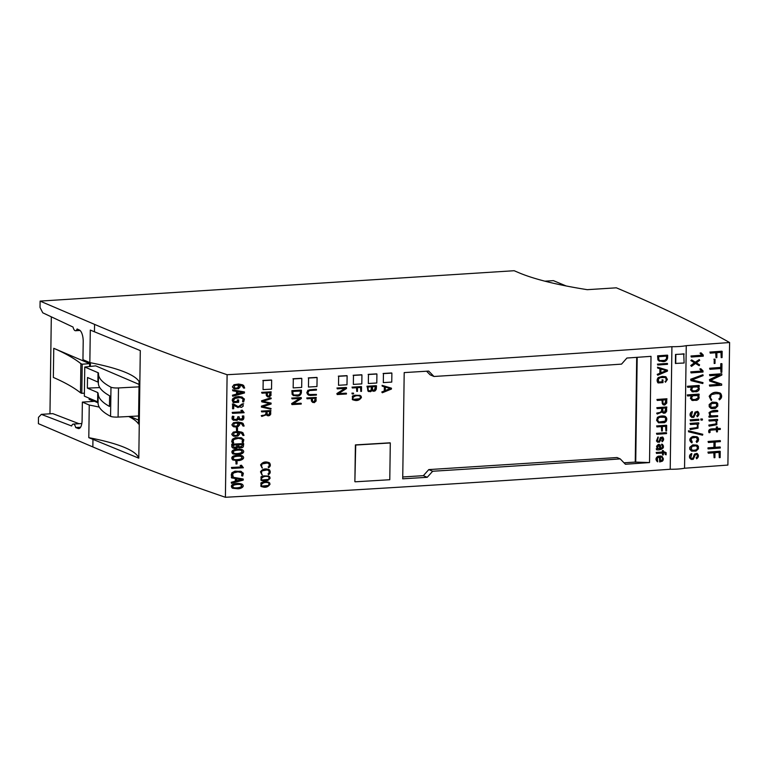 <?xml version="1.0" encoding="UTF-8"?>
<svg xmlns="http://www.w3.org/2000/svg" width="768" height="768" viewBox="0 0 768 768"><rect width="100%" height="100%" fill="white"/><g stroke="black" fill="none" stroke-linecap="round" stroke-linejoin="round"><path stroke-width="1.15" d="M223.21 373.382C176.371 357.341 133.498 341.002 94.56 324.374L40.109 301.104L514.157 270.72L518.611 272.621A235.056 42.115 0.8 0 0 587.29 289.68L616.349 287.818C657.821 305.328 694.723 323.088 727.066 341.098L729.6 342.518A6229.469 1116.211 -179.2 0 1 686.256 345.667A19.104 3.427 -179.2 0 1 671.923 346.694A6229.469 1116.211 -179.2 0 1 227.107 374.717L223.21 373.382M138.797 458.179L88.8 437.664A170.275 30.509 -179.2 0 1 138.797 458.179L140.294 350.592L90.298 330.077L89.846 362.621L82.954 359.674L83.203 341.539A9.965 3.917 -93.7 0 0 79.45 330.077L77.098 328.963A6.23 2.448 86.3 0 1 75.542 330.73A6.23 2.448 86.3 0 1 73.037 327.053L42.768 312.806L40.022 307.43L40.109 301.104M729.6 342.518L727.891 465.072A6229.469 1116.211 -179.2 0 1 684.547 468.23A19.104 3.427 -179.2 0 1 670.205 469.258A6229.469 1116.211 -179.2 0 1 225.398 497.28L221.501 495.946C174.662 479.904 131.779 463.565 92.851 446.938L38.4 423.667L38.486 417.331L41.347 414.355L71.654 426A6.23 2.448 86.3 0 1 73.267 424.08A6.23 2.448 86.3 0 1 75.715 427.555L78.077 428.458A9.965 3.917 -93.7 0 0 78.778 428.573A9.965 3.917 -93.7 0 0 82.099 420.317L82.358 402.096L89.251 405.043L88.8 437.664M383.443 373.613L383.309 382.608L383.443 373.613A6230.304 1116.365 -179.2 0 0 391.882 373.104L391.555 372.96A6229.469 1116.211 -179.2 0 1 383.107 373.478M383.309 382.608A6230.304 1116.365 0.8 0 0 391.757 382.09L391.882 373.104M368.458 374.515L368.333 383.51L368.458 374.515A6230.304 1116.365 -179.2 0 0 376.915 374.006L376.579 373.872A6229.469 1116.211 -179.2 0 1 368.131 374.381M368.333 383.51A6230.304 1116.365 0.8 0 0 376.79 383.002L376.915 374.006M353.472 375.408L353.347 384.403L353.472 375.408A6230.304 1116.365 -179.2 0 0 361.939 374.909L361.613 374.765A6229.469 1116.211 -179.2 0 1 353.146 375.274M353.347 384.403A6230.304 1116.365 0.8 0 0 361.814 383.894L361.939 374.909M338.65 376.291L338.525 385.277L338.65 376.291A6230.304 1116.365 -179.2 0 0 347.117 375.792L346.79 375.648A6229.469 1116.211 -179.2 0 1 338.323 376.147M338.525 385.277A6230.304 1116.365 0.8 0 0 346.992 384.778L347.117 375.792M308.592 378.038L308.467 387.034L308.592 378.038A6230.304 1116.365 -179.2 0 0 317.088 377.549L316.752 377.405A6229.469 1116.211 -179.2 0 1 308.266 377.904M308.467 387.034A6230.304 1116.365 0.8 0 0 316.963 386.534L317.088 377.549M293.299 378.922L293.174 387.907L293.299 378.922A6230.304 1116.365 -179.2 0 0 301.805 378.432L301.478 378.288A6229.469 1116.211 -179.2 0 1 292.973 378.778M293.174 387.907A6230.304 1116.365 0.8 0 0 301.68 387.418L301.805 378.432M263.174 380.63L263.05 389.616L263.174 380.63A6230.304 1116.365 -179.2 0 0 271.661 380.15L271.334 380.006A6229.469 1116.211 -179.2 0 1 262.838 380.486M263.05 389.616A6230.304 1116.365 0.8 0 0 271.536 389.136L271.661 380.15M636.701 357.35L635.242 462.077L649.526 462.566L651.014 356.342L639.715 357.139A6229.469 1116.211 0.8 0 1 626.909 358.032L621.552 364.118A6229.469 1116.211 0.8 0 1 433.978 376.474L430.099 374.813L426.586 371.222M649.526 462.566L638.227 463.354A6229.469 1116.211 -179.2 0 1 625.421 464.256L620.227 458.899A6229.469 1116.211 -179.2 0 1 432.662 471.254L427.219 477.302A6229.469 1116.211 -179.2 0 1 402.72 478.819L404.198 372.595A6229.469 1116.211 0.8 0 0 428.707 371.088L433.978 376.474M225.398 497.28L227.107 374.717M670.205 469.258L671.923 346.694M684.547 468.23L686.256 345.667M683.76 353.827A19.104 3.427 -179.2 0 1 675.533 354.432L675.408 363.418L684.106 363.014L683.76 353.827M49.958 413.808L51.312 316.829M544.877 281.184L553.402 280.637L566.17 285.965M98.074 402.144A5.818 1.046 -179.2 0 0 97.622 401.818L84.346 396.144L84.758 367.018L98.026 372.682A5.818 1.046 -179.2 0 1 98.506 373.114A224.266 40.186 0.8 0 0 98.477 373.709L98.342 382.963C98.323 387.293 102.086 391.565 109.622 395.779L109.469 406.445C101.933 402.211 98.179 397.93 98.198 393.59L97.747 392.563L87.37 388.118L87.514 377.51L98.352 382.262M89.933 398.525L89.914 399.331L98.064 402.816A224.266 40.186 0.8 0 0 110.573 416.342A5.818 1.046 0.8 0 0 118.09 417.072L138.605 415.987M98.477 373.709A224.266 40.186 0.8 0 0 110.976 387.216A5.818 1.046 0.8 0 0 118.493 387.946L139.008 386.851M138.547 420.115L129.955 416.448M90.432 362.726L90.374 366.422M139.046 384.384L95.712 365.866L84.758 367.018M89.645 362.534L89.587 366.509L89.597 363.629L82.214 364.214L80.89 363.658A498.355 89.299 0.8 0 0 53.76 348.307L89.597 363.629M89.146 398.189L89.126 399.37L93.792 401.357L82.358 402.096M41.347 414.355L52.781 413.626L79.046 423.715M635.722 462.288L637.19 357.312M635.242 462.077L624.01 462.797M620.227 458.899L617.03 457.536L428.784 469.594L423.36 475.661L402.739 476.976M432.662 471.254L428.784 469.594M427.219 477.302L423.36 475.661M89.846 362.621A170.275 30.509 0.8 0 1 139.085 381.533L138.49 423.965A170.275 30.509 0.8 0 0 128.707 416.515M99.274 407.117A170.275 30.509 0.8 0 0 89.251 405.043M80.573 427.248L75.715 427.555M89.914 399.331L89.126 399.37M84.394 393.139L81.802 393.35L82.214 364.214M81.802 393.35L80.486 392.784A498.355 89.299 0.8 0 0 53.347 377.434L53.76 348.307M80.486 392.784L80.89 363.658M87.37 388.118L99.763 387.59M99.235 386.65L99.226 387.36M684.23 354.029L675.533 354.432M675.85 354.566L675.725 363.552M691.094 371.99A6230.304 1116.365 0.8 0 0 702 371.203L700.138 369.158L700.666 368.707L699.811 369.014L701.674 371.069A6229.469 1116.211 -179.2 0 1 690.758 371.856L691.075 372.902L690.758 371.856M700.992 368.851L703.037 370.896L703.018 372.038A6230.304 1116.365 -179.2 0 1 691.075 372.902M714.086 457.718A6230.304 1116.365 0.8 0 0 714.912 457.661L714.979 452.698A6230.304 1116.365 0.8 0 0 719.366 452.371L719.29 457.67A6230.304 1116.365 0.8 0 0 720.144 457.603L720.23 451.382A6230.304 1116.365 -179.2 0 1 708.288 452.256L708.269 453.187A6230.304 1116.365 0.8 0 0 714.154 452.755L714.086 457.718L713.818 452.774M719.29 457.67L719.04 452.4M708.269 453.187L707.952 452.112A6229.469 1116.211 0.8 0 0 719.894 451.238L720.23 451.382M709.142 426.134L716.842 424.704L716.803 420.49A6230.304 1116.365 0.8 0 0 717.6 420.432L717.61 419.501A6230.304 1116.365 -179.2 0 1 709.219 420.115L709.21 421.046L714.826 420.634L716.678 421.93L716.285 424.07L709.152 425.213L709.142 426.134L708.826 425.069L715.958 423.936L716.342 421.786L715.459 420.72M709.21 421.046L708.893 419.981A6229.469 1116.211 0.8 0 0 717.283 419.366L717.61 419.501M232.589 443.117L233.674 442.848L233.078 441.053L234.077 439.411L238.397 438.336L242.083 439.152L242.832 440.63L242.122 442.272L243.197 442.483L243.83 439.69L240.97 437.664L234.662 438.115L232.147 440.237L232.589 443.117L231.686 441.6L232.368 439.238L235.45 437.616L241.872 437.942M242.122 442.272L242.4 439.805L241.373 438.787M708.317 448.906A6230.304 1116.365 0.8 0 0 720.259 448.032L720.269 447.11A6230.304 1116.365 -179.2 0 1 715.085 447.485L715.162 442.013A6230.304 1116.365 0.8 0 0 720.346 441.629L720.355 440.726A6230.304 1116.365 -179.2 0 1 708.413 441.6L708.403 442.502A6230.304 1116.365 0.8 0 0 714.317 442.07L714.24 447.552A6230.304 1116.365 -179.2 0 1 708.326 447.984L707.981 448.771L708 447.84A6229.469 1116.211 0.8 0 0 713.914 447.408L713.981 442.099M715.094 447.322A6229.469 1116.211 0.8 0 0 719.942 446.966L720.269 447.11M708.403 442.502L708.086 441.456A6229.469 1116.211 0.8 0 0 720.029 440.582L720.355 440.726M269.414 396.278L270.595 392.707A6230.304 1116.365 -179.2 0 1 267.178 392.899L267.552 395.894L269.414 396.278L267.946 396.25M270.259 392.563L269.088 396.144M261.629 392.352L261.955 393.187L261.629 392.352A6229.469 1116.211 -179.2 0 0 270.931 391.834L270.998 395.443L269.126 397.094L267.043 396.374L266.515 392.938A6230.304 1116.365 -179.2 0 1 261.955 393.187M266.179 392.957L266.294 395.405L267.658 396.902M261.965 392.496A6230.304 1116.365 0.8 0 0 271.258 391.968M664.992 412.262L666.221 407.99A6230.304 1116.365 -179.2 0 1 662.64 408.25L663.13 411.984L664.992 412.262L662.803 411.84M665.885 407.856L664.656 412.128M656.822 407.674L657.139 408.634L656.822 407.674A6229.469 1116.211 -179.2 0 0 666.595 406.973L666.643 411.254L665.424 412.906L663.83 413.27L662.237 411.936L657.235 414.038L656.678 413.155L658.272 412.733C660.931 412.666 662.045 411.139 661.622 408.154M662.102 412.166L663.206 413.05M657.149 407.808A6230.304 1116.365 0.8 0 0 666.922 407.117M657.235 414.038L656.678 413.155M657.005 413.29L658.147 412.723M658.598 412.877C661.248 412.819 662.362 411.293 661.949 408.298A6230.304 1116.365 -179.2 0 1 657.139 408.634M235.853 406.493L233.741 405.216M242.179 403.92L243.667 403.786L242.179 403.92L238.32 406.714M232.32 404.045A6229.469 1116.211 0.8 0 0 233.491 403.978L233.827 404.122A6230.304 1116.365 -179.2 0 1 232.646 404.179L232.579 408.797A6230.304 1116.365 0.8 0 0 233.693 408.739L233.741 405.139L238.013 407.587L243.667 403.786M232.646 404.179L232.579 408.797M242.506 404.064L243.331 405.974L241.546 407.376L238.522 406.81L233.827 404.122M702.797 434.285L702.557 435.187L688.56 431.798L688.474 430.762L702.797 434.285L688.474 430.762M688.56 431.798L688.8 430.896M658.618 377.683L658.282 377.539C656.89 379.219 656.765 380.976 657.907 382.81L658.243 382.944C657.091 381.139 657.216 379.382 658.618 377.683L662.189 376.55L665.914 376.781L667.392 379.478L665.472 382.243L664.982 381.389L666.336 380.899L664.982 381.389M665.75 376.714L662.285 376.378L658.282 377.539M665.472 382.243L665.318 381.533M666.336 380.899L666.269 380.198L666 380.765M666.595 380.342L666.557 378.374L665.731 377.491L660.221 377.606L658.368 379.123L658.646 382.186A6230.304 1116.365 0.8 0 0 662.304 381.926L661.978 381.782A6229.469 1116.211 -179.2 0 1 658.57 382.022M665.558 377.424L666.269 380.198M662.304 381.926L662.333 380.054L661.978 381.782M662.333 380.054A6230.304 1116.365 0.8 0 0 663.005 380.006L662.678 379.862A6229.469 1116.211 -179.2 0 1 661.997 379.91M663.005 380.006L662.976 382.618A6230.304 1116.365 -179.2 0 1 658.243 382.944M269.165 415.008L270.326 411.437A6230.304 1116.365 -179.2 0 1 266.928 411.629L267.398 414.768L269.165 415.008L267.062 414.624M270 411.293L268.829 414.864M261.37 411.082L261.696 411.917L261.37 411.082A6229.469 1116.211 -179.2 0 0 270.662 410.563L270.739 414.173L269.654 415.498L268.109 415.853L266.544 414.71L261.792 416.448L261.245 415.68L262.752 415.344C265.2 415.402 266.256 414.134 265.939 411.523M266.419 414.912L267.389 415.622M261.706 411.226A6230.304 1116.365 0.8 0 0 270.998 410.698M261.792 416.448L261.245 415.68M261.571 415.824L262.637 415.334M263.088 415.478C265.526 415.546 266.592 414.269 266.266 411.658A6230.304 1116.365 -179.2 0 1 261.696 411.917M661.152 460.973C662.861 460.051 663.158 458.774 662.026 457.152L660.451 456.941L660.394 461.088L661.152 460.973L660.576 460.877M662.026 457.152L661.392 456.97M661.699 457.008C662.832 458.63 662.534 459.907 660.816 460.829M661.93 456.23L658.08 456.23C655.574 457.853 655.344 459.658 657.37 461.674L657.696 461.818C655.67 459.811 655.91 457.997 658.406 456.374L658.08 456.23M659.424 457.027L659.683 461.971L659.75 456.989L657.341 457.968L657.696 461.818M658.406 456.374L659.002 456.067M659.338 456.211L660.586 455.962M659.683 461.971L662.419 461.146L663.11 460.195L663.389 458.794L662.035 456.269M721.114 363.83L721.056 367.574A6230.304 1116.365 -179.2 0 1 709.949 368.381L709.93 369.312L709.613 368.237A6229.469 1116.211 0.8 0 0 720.73 367.43L720.778 363.696A6229.469 1116.211 0.8 0 0 721.632 363.629L721.958 363.773A6230.304 1116.365 -179.2 0 1 721.114 363.83L720.778 363.696M709.93 369.312A6230.304 1116.365 0.8 0 0 721.046 368.496L720.989 372.374L720.71 368.525M720.989 372.374A6230.304 1116.365 0.8 0 0 721.834 372.317L721.958 363.773M666.576 370.704L660.96 369.043L660.902 373.094L666.576 370.704M666.25 370.56L660.566 372.95M659.933 368.736L659.875 373.248L657.216 374.381L657.754 375.226L657.216 374.381M657.869 367.334L667.45 370.166L657.533 367.19L657.638 368.054L657.533 367.19M667.45 370.166L667.44 371.117L657.754 375.226M657.552 374.525L659.875 373.248M660.202 373.392L660.269 368.842L657.638 368.054M690.432 419.962L690.422 420.893L690.432 419.962A6230.304 1116.365 0.8 0 0 698.842 419.357L698.506 419.213A6229.469 1116.211 -179.2 0 1 690.106 419.827M698.842 419.357L698.822 420.278A6230.304 1116.365 -179.2 0 1 690.422 420.893M233.51 435.158C236.726 435.974 238.042 435.158 237.456 432.71L237.427 432.701M242.909 435.437L244.003 435.418L242.918 432.701L238.55 431.558L233.04 432.566L232.195 433.555L232.368 435.283L233.904 436.272L237.888 436.061L239.578 434.16L238.253 432.422L242.323 433.478L242.909 435.437L241.306 432.893M233.309 436.042L231.734 434.237L233.299 432.096L237.898 431.405L241.901 432.163M237.456 432.71L237.782 432.854C238.368 435.302 237.062 436.118 233.837 435.293C233.28 432.835 234.595 432.019 237.782 432.854L237.6 432.768M260.813 471.974C262.954 469.008 265.824 468.288 269.434 469.834C270.749 471.802 270.432 473.414 268.493 474.672L269.453 471.178L267.37 469.91L261.888 470.899L261.456 473.069L262.282 475.008L260.477 471.83L261.955 474.874M268.704 469.421L269.434 469.834M269.107 469.699C265.488 468.144 262.608 468.854 260.477 471.83M268.493 474.672L268.349 474.019M269.232 473.386L268.013 473.875M268.426 470.054L269.126 471.043L268.906 473.242M374.698 390.384L375.84 386.563A6230.304 1116.365 -179.2 0 1 372.47 386.765L372.566 389.885L374.698 390.384L373.027 390.413M375.514 386.429L374.362 390.24M371.501 386.669L371.021 390.461L368.842 390.902M376.502 385.834L376.272 389.29L375.187 390.854L373.699 391.306L372.144 390.509L370.474 391.747L367.91 391.027L367.296 386.381A6230.304 1116.365 0.8 0 0 376.502 385.834L376.176 385.69A6229.469 1116.211 -179.2 0 1 366.97 386.246L368.64 391.603M372.067 390.662L372.72 391.046M371.827 386.803A6230.304 1116.365 -179.2 0 1 367.93 387.043L368.333 390.442L370.368 391.075L371.357 390.605L371.827 386.803M711.168 407.453L716.112 406.771L716.755 404.65L715.805 403.2M710.803 408.307L709.219 406.781L709.162 404.554L712.186 402.115L716.371 402.384M713.558 407.693L710.611 407.002L711.245 403.632L715.978 403.267L717.072 404.688L716.861 406.31L715.987 407.232L713.232 407.549M710.611 407.002L711.725 407.539M712.522 402.259L709.498 404.688L709.469 406.694L711.936 408.614L715.382 408.365L717.773 406.09L717.763 403.718L716.966 402.672L712.186 402.115M711.082 408.432L711.936 408.614M237.264 399.936A6229.469 1116.211 0.8 0 0 238.378 399.869L238.704 400.013A6230.304 1116.365 -179.2 0 1 237.6 400.07L237.245 401.366A6229.469 1116.211 0.8 0 1 233.914 401.549M237.6 400.07L237.581 401.51A6230.304 1116.365 -179.2 0 1 234 401.712L233.664 400.186L235.018 398.429L240.298 397.603L243.187 398.947L242.582 401.779L242.976 399.062L241.901 397.978M242.582 401.779L243.658 401.971L244.416 399.062L241.728 396.941L238.57 396.653L233.933 398.006L232.675 399.59L233.174 402.595L232.205 400.214L232.762 398.659L235.306 397.018L238.608 396.499L242.333 397.142M233.174 402.595A6230.304 1116.365 0.8 0 0 238.675 402.298L238.704 400.013M716.64 427.094L716.621 428.794C714.058 429.312 707.741 427.901 709.277 432.758L708.95 432.614C707.405 427.766 713.722 429.158 716.294 428.659L716.314 426.95A6229.469 1116.211 0.8 0 0 717.158 426.893L717.494 427.027A6230.304 1116.365 -179.2 0 1 716.64 427.094L716.314 426.95M709.277 432.758L710.083 432.384L709.958 430.608L710.592 430.166L716.611 429.706L716.573 431.894L716.275 429.725M717.475 428.573A6229.469 1116.211 0.8 0 0 719.981 428.381L720.307 428.525A6230.304 1116.365 -179.2 0 1 717.466 428.736L717.494 427.027M716.573 431.894A6230.304 1116.365 0.8 0 0 717.427 431.837L717.456 429.638A6230.304 1116.365 0.8 0 0 720.298 429.437L720.307 428.525M235.709 461.414A6229.469 1116.211 0.8 0 0 236.736 461.357L237.062 461.491A6230.304 1116.365 -179.2 0 1 236.035 461.549L235.997 463.987A6230.304 1116.365 0.8 0 0 237.024 463.93L237.062 461.491M236.035 461.549L235.997 463.987M709.766 381.082L719.856 384.451A6230.304 1116.365 -179.2 0 1 709.709 385.19L709.699 386.122A6230.304 1116.365 0.8 0 0 721.67 385.238L721.69 384.067L710.621 380.381L721.814 375.072L721.834 373.91A6230.304 1116.365 -179.2 0 1 709.853 374.784L709.843 375.715A6230.304 1116.365 0.8 0 0 719.962 374.976L709.786 379.757L709.766 381.082L709.459 379.613L719.626 374.832M709.699 386.122L709.382 385.046A6229.469 1116.211 0.8 0 0 719.443 384.317M710.294 380.237L721.69 384.067M709.843 375.715L709.526 374.64A6229.469 1116.211 0.8 0 0 721.498 373.766L721.834 373.91M390.634 388.656L385.334 387.082L385.277 390.816L390.634 388.656M390.298 388.522L384.95 390.682M384.355 386.784L384.288 390.95L381.792 391.968L382.31 392.765L381.792 391.968M382.416 385.478L391.459 388.176L382.09 385.334L382.205 386.141L382.09 385.334M391.459 388.176L391.44 389.05L382.31 392.765M382.118 392.112L384.288 390.95M384.624 391.085L384.682 386.89L382.205 386.141M701.03 419.194L701.021 420.125L701.03 419.194A6230.304 1116.365 0.8 0 0 702.432 419.098L702.096 418.954A6229.469 1116.211 -179.2 0 1 700.704 419.059M702.432 419.098L702.413 420.019A6230.304 1116.365 -179.2 0 1 701.021 420.125M236.17 427.882A6229.469 1116.211 0.8 0 0 237.197 427.824L237.533 427.968A6230.304 1116.365 -179.2 0 1 236.506 428.026L236.467 430.464A6230.304 1116.365 0.8 0 0 237.494 430.406L237.533 427.968M236.506 428.026L236.467 430.464M660.077 448.694L659.942 445.814L659.107 445.181L657.533 445.69L657.331 447.341L658.435 448.608L660.077 448.694L658.262 448.531M659.232 445.2L659.741 448.55M662.736 444.605L662.093 444.23L663.437 445.901L663.331 447.744C661.526 449.549 659.27 450.221 656.563 449.77L656.573 448.944A6230.304 1116.365 0.8 0 0 657.283 448.886L656.573 446.246L658.339 444.384L660.346 445.037L660.768 448.646L662.534 447.83L662.602 445.69L661.766 444.086L662.41 444.461L661.766 444.086L661.536 444.883L662.266 445.546L662.208 447.686L660.432 448.502M659.203 444.346L656.947 448.752A6229.469 1116.211 -179.2 0 1 656.246 448.8L656.563 449.77M691.075 365.654L694.762 362.928L690.854 360.576L694.426 362.784L690.749 365.52L691.498 366.403L690.749 365.52M691.181 360.72L691.642 359.904L690.854 360.576M691.642 359.904L695.568 362.342L699.274 359.578L695.28 362.16M699.274 359.578L699.715 360.326L696.336 362.832L699.619 364.877L699.158 365.674L695.501 363.446M699.158 365.674L695.549 363.418L691.498 366.403M665.088 404.064L666.336 399.792A6230.304 1116.365 -179.2 0 1 662.746 400.051L663.149 403.651L665.088 404.064L663.6 404.074M666 399.648L664.762 403.92M656.938 399.466L657.254 400.435L656.938 399.466A6229.469 1116.211 -179.2 0 0 666.71 398.774L666.758 403.056L664.714 405.053L663.216 404.803L662.275 403.594L662.054 400.099A6230.304 1116.365 -179.2 0 1 657.254 400.435M661.718 400.118L663.293 404.851M657.264 399.61A6230.304 1116.365 0.8 0 0 667.037 398.918M237.974 393.686L242.966 392.381M232.762 396.259L244.435 392.995L244.454 391.93L232.848 389.981L232.838 390.835L236.899 391.507L236.861 394.224L232.771 395.347L232.762 396.259L232.445 395.213L236.534 394.09L236.573 391.45M232.838 390.835L232.512 389.837L244.454 391.93M243.293 392.525L237.974 393.917L238.003 391.699L243.293 392.525M360.394 398.659L360.422 396.432L359.818 396.058C356.784 395.213 354.422 395.866 352.742 398.006L353.27 399.235L355.526 399.648L360.394 398.659L353.434 399.331M359.818 396.058L360.422 396.432L360.058 398.525M359.482 395.914L360.096 396.288M360.058 395.405L355.133 395.203L352.742 395.914L352.291 399.446L353.155 399.974M352.666 396.413L354.461 395.482L359.645 395.29L361.037 396.086L361.43 397.488C359.299 400.637 356.362 401.338 352.627 399.59L352.339 396.278M352.973 399.907L352.291 399.446M236.765 480.778L241.747 479.472M231.542 483.35L243.216 480.096L243.235 479.021L231.629 477.072L231.619 477.926L235.68 478.598L235.642 481.325L231.552 482.438L231.542 483.35L231.226 482.304L235.315 481.181L235.354 478.541M231.619 477.926L231.302 476.928L243.235 479.021M242.074 479.616L236.755 481.008L236.794 478.79L242.074 479.616M656.794 433.478L656.784 434.294L656.794 433.478A6230.304 1116.365 0.8 0 0 666.538 432.787L666.202 432.653A6229.469 1116.211 -179.2 0 1 656.458 433.344M666.538 432.787L666.528 433.603A6230.304 1116.365 -179.2 0 1 656.784 434.294M240.125 465.504L241.478 465.226L240.125 465.504L241.613 466.906A6229.469 1116.211 0.8 0 1 231.437 467.462L231.754 468.422A6230.304 1116.365 0.8 0 0 243.389 467.779L241.478 465.226M240.451 465.638L241.939 467.05A6230.304 1116.365 -179.2 0 1 231.763 467.606L231.437 467.462M231.763 467.606L231.754 468.422M657.754 364.282L657.744 365.011L657.754 364.282A6230.304 1116.365 0.8 0 0 667.498 363.581L667.171 363.446A6229.469 1116.211 -179.2 0 1 657.427 364.138M667.498 363.581L667.488 364.32A6230.304 1116.365 -179.2 0 1 657.744 365.011M690.998 379.373L702.902 374.746L690.672 379.229L690.989 380.64L690.672 379.229M702.902 374.746L703.123 375.619L691.997 379.93L703.027 382.637L691.661 379.795M703.027 382.637L702.778 383.539L690.989 380.64M269.059 479.338L269.088 477.11L268.474 476.736C265.421 475.882 263.05 476.525 261.35 478.666L261.888 479.894L264.154 480.317L269.059 479.338L262.051 479.99M268.474 476.736L269.088 477.11L268.723 479.203M268.147 476.592L268.762 476.976M268.723 476.083L263.77 475.862L261.36 476.573L260.909 480.106L261.773 480.634M261.283 477.072L263.088 476.15L268.301 475.968L269.712 476.774L270.106 478.166C267.955 481.315 264.998 482.006 261.245 480.25L260.957 476.938M261.59 480.566L260.909 480.106M337.286 388.166L337.277 388.848L337.286 388.166A6230.304 1116.365 0.8 0 0 346.522 387.619L346.195 387.485A6229.469 1116.211 -179.2 0 1 336.95 388.022M346.522 387.619L346.512 388.502L338.266 393.792A6230.304 1116.365 0.8 0 0 346.445 393.302L346.118 393.168A6229.469 1116.211 -179.2 0 1 338.554 393.61M346.445 393.302L346.435 394.003A6230.304 1116.365 -179.2 0 1 337.2 394.55L336.874 393.552L345.475 388.358A6230.304 1116.365 -179.2 0 1 337.277 388.848M337.2 394.55L337.21 393.686M345.149 388.224L336.874 393.552M665.53 421.104L666.067 418.867L665.174 417.302L660.317 417.206L658.579 417.754L657.59 419.789L658.733 421.997L663.494 422.016L665.53 421.104L658.79 422.026M664.646 417.034L665.702 418.531L665.203 420.96M665.136 416.352C666.998 417.677 667.286 419.453 666.01 421.651L664.416 422.707L658.531 422.813L656.918 420.221L657.734 417.552C660.067 416.17 662.534 415.766 665.136 416.352L664.8 416.208C662.198 415.632 659.731 416.035 657.398 417.408L656.621 420.365L658.541 422.813M233.645 425.789C236.861 426.605 238.176 425.789 237.581 423.35L237.562 423.331M243.034 426.067L244.128 426.048L243.043 423.341L238.675 422.189L233.165 423.197L232.33 424.195L232.493 425.914L234.038 426.902L238.013 426.701L239.702 424.8L238.387 423.053L242.448 424.118L243.034 426.067L241.44 423.523M233.434 426.682L231.869 424.877L233.434 422.736L238.032 422.045L242.026 422.794M237.581 423.35L237.917 423.485C238.502 425.933 237.187 426.749 233.971 425.933C233.405 423.475 234.72 422.659 237.917 423.485L237.725 423.398M352.32 387.274L352.31 387.974L352.32 387.274A6230.304 1116.365 0.8 0 0 361.536 386.726L361.2 386.592A6229.469 1116.211 -179.2 0 1 351.994 387.139M361.536 386.726L361.469 391.392A6230.304 1116.365 -179.2 0 1 360.816 391.44L360.538 387.485M360.816 391.44L360.864 387.466A6230.304 1116.365 -179.2 0 1 357.485 387.667L357.437 391.392A6230.304 1116.365 -179.2 0 1 356.794 391.43L356.515 387.725M356.794 391.43L356.851 387.706A6230.304 1116.365 -179.2 0 1 352.31 387.974M693.322 436.666L697.066 436.79L698.131 437.654L698.611 439.43L698.102 441.245L696.749 442.502L696.461 441.667L697.738 439.814L697.171 437.942L695.712 437.414L692.006 438.01L691.046 439.267L692.227 441.955L691.93 442.848C689.299 440.592 689.587 438.566 692.794 436.771L692.467 436.627C689.251 438.422 688.963 440.448 691.594 442.704M693.686 436.598L692.986 436.522M696.893 436.723L693.36 436.454M696.749 442.502L696.461 441.667M696.49 437.549L697.411 439.661L696.134 441.523M713.894 359.222A6229.469 1116.211 0.8 0 0 714.739 359.155L715.066 359.299A6230.304 1116.365 -179.2 0 1 714.221 359.357L714.163 363.494A6230.304 1116.365 0.8 0 0 715.008 363.427L715.066 359.299M714.221 359.357L714.163 363.494M719.395 399.869C721.891 398.16 722.304 396 720.614 393.398C715.949 391.402 712.243 392.41 709.498 396.413L711.389 400.435L711.686 399.562L710.323 397.862L711.216 394.666L715.93 393.667L719.472 393.773L720.634 395.194L720.355 398.141L719.203 398.995L719.395 399.869L718.877 398.851L720.019 397.997L720.307 395.05L719.366 393.734M711.062 400.291L709.162 396.269C711.926 392.275 715.632 391.267 720.288 393.264M720.614 393.398L719.722 392.87M234.173 387.782C237.389 388.598 238.704 387.792 238.109 385.344L238.09 385.325M243.571 388.061L244.666 388.042L243.581 385.334L239.213 384.192L233.702 385.19L232.858 386.189L233.021 387.907L234.566 388.906L238.55 388.694L240.24 386.794L238.915 385.046L242.976 386.112L243.571 388.061L241.968 385.517M233.971 388.675L232.397 386.87L233.962 384.73L238.56 384.038L242.563 384.787M238.109 385.344L238.445 385.478C239.03 387.926 237.725 388.742 234.499 387.926C233.942 385.469 235.258 384.653 238.445 385.478L238.262 385.392M292.042 398.208L292.032 398.89L292.042 398.208A6230.304 1116.365 0.8 0 0 301.315 397.68L300.979 397.536A6229.469 1116.211 -179.2 0 1 291.706 398.074M301.315 397.68L301.296 398.563L293.03 403.834A6230.304 1116.365 0.8 0 0 301.229 403.363L300.902 403.229A6229.469 1116.211 -179.2 0 1 293.309 403.661M301.229 403.363L301.219 404.064A6230.304 1116.365 -179.2 0 1 291.946 404.592L291.629 403.594L300.259 398.419A6230.304 1116.365 -179.2 0 1 292.032 398.89M291.946 404.592L291.965 403.738M299.933 398.275L291.629 403.594M690.384 423.552L690.374 424.483L690.384 423.552A6230.304 1116.365 0.8 0 0 698.784 422.947L698.458 422.803A6229.469 1116.211 -179.2 0 1 690.058 423.418M698.784 422.947L698.774 423.878A6230.304 1116.365 -179.2 0 1 697.978 423.936L698.016 428.15L690.298 429.581L689.981 428.506L697.459 427.517L689.981 428.506M690.298 429.581L690.317 428.65M697.459 427.517L697.517 425.232L697.133 427.373M697.843 425.376L696.365 424.099L690.374 424.483M696.643 424.166L697.517 425.232M233.606 453.187L234.125 453.322C236.323 454.07 245.088 453.101 240.816 450.221M232.714 453.782C228.96 449.194 239.098 448.426 242.035 449.674M234.125 453.322L234.461 453.466C230.179 450.576 238.963 449.616 241.152 450.365C245.414 453.245 236.65 454.243 234.461 453.466L233.76 453.254M241.152 450.365L241.862 450.576M237.763 454.426C240.202 454.973 246.278 452.477 242.496 449.837C239.635 448.57 229.21 449.242 233.098 453.974L237.763 454.426M666.768 358.723L666.97 356.083A6230.304 1116.365 -179.2 0 1 658.57 356.688L658.867 359.712L659.914 360.653L664.339 360.72L666.768 358.723L664.579 360.394L659.75 360.576M666.643 355.949L666.442 358.579M667.67 355.286L667.613 357.946C667.075 360.346 665.616 361.574 663.245 361.651L658.81 360.845L657.907 358.714L657.946 355.978A6230.304 1116.365 0.8 0 0 667.67 355.286L667.344 355.142A6229.469 1116.211 -179.2 0 1 657.61 355.834L657.907 359.923L659.453 361.258M261.85 400.944L270.73 397.843L261.514 400.8L261.83 401.866L261.514 400.8M271.056 397.987L271.2 398.65L262.771 401.357L271.104 403.085L262.906 401.309M271.104 403.085L271.085 404.026L262.666 406.694L271.075 408.518L262.339 406.56M271.075 408.518L270.902 409.2L261.427 407.069L261.437 406.128L270.192 403.613L261.83 401.866M261.754 407.213L261.773 406.272M269.866 403.469L261.437 406.128M656.525 452.602A6230.304 1116.365 0.8 0 0 662.678 452.17L662.371 450.566L662.352 452.026A6229.469 1116.211 -179.2 0 1 656.198 452.458L656.515 453.427L656.198 452.458M662.698 450.71A6230.304 1116.365 0.8 0 0 663.389 450.662L663.062 450.518A6229.469 1116.211 -179.2 0 1 662.371 450.566M663.389 450.662L663.37 452.122A6230.304 1116.365 0.8 0 0 664.752 452.016L666.154 452.65L666.134 454.819L665.155 454.435L665.174 452.88L663.36 452.947L663.331 454.906A6230.304 1116.365 -179.2 0 1 662.64 454.954L662.333 453.014M666.154 452.65L664.426 451.882A6229.469 1116.211 -179.2 0 1 663.37 451.949M665.491 454.579L665.174 452.88M662.64 454.954L662.669 452.995A6230.304 1116.365 -179.2 0 1 656.515 453.427M300.586 393.418L300.778 390.989A6230.304 1116.365 -179.2 0 1 292.8 391.44L293.088 394.234L294.077 395.117L298.282 395.232L300.586 393.418L298.483 394.934L293.923 395.04M300.442 390.845L300.259 393.274M301.44 390.25L301.382 392.707C300.874 394.915 299.491 396.038 297.245 396.077L293.03 395.29L292.176 393.312L292.205 390.778A6230.304 1116.365 0.8 0 0 301.44 390.25L301.114 390.115A6229.469 1116.211 -179.2 0 1 291.878 390.643L292.157 394.416L293.635 395.674M709.363 412.829L710.362 416.218A6230.304 1116.365 -179.2 0 1 709.277 416.294L708.931 417.053L708.95 416.15A6229.469 1116.211 0.8 0 0 710.026 416.074L709.027 412.685C711.379 410.765 714.173 410.035 717.408 410.496L717.734 410.64C714.48 410.208 711.686 410.928 709.363 412.829L709.027 412.685M711.197 415.834L717.667 415.68L711.926 416.054L710.592 415.344L710.064 413.731L710.938 412.186L717.725 411.542L717.734 410.64M709.267 417.197A6230.304 1116.365 0.8 0 0 717.658 416.582L717.667 415.68M260.909 465.034C263.05 462.067 265.92 461.357 269.53 462.902C270.845 464.861 270.528 466.474 268.589 467.741L269.549 464.246L267.466 462.979L261.984 463.968L261.552 466.138L262.378 468.077L260.573 464.899L262.051 467.933M268.8 462.48L269.53 462.902M269.203 462.758C265.584 461.213 262.704 461.923 260.573 464.899M268.589 467.741L268.445 467.078M269.328 466.454L268.109 466.944M268.522 463.123L269.222 464.102L269.002 466.31M239.578 419.933L238.272 418.627M242.314 416.016L243.744 415.939L242.314 416.016L242.592 418.512L240.067 419.155M237.725 416.832A6229.469 1116.211 0.8 0 0 238.829 416.765L239.165 416.909A6230.304 1116.365 -179.2 0 1 238.051 416.966L236.88 419.232L234.173 419.52M232.512 416.16L233.923 416.429L232.512 416.16L232.099 417.139L232.061 418.915L233.011 420.038L237.053 420.413L238.608 418.771L239.405 419.866M232.838 416.304L232.301 418.685L233.712 420.374M238.762 419.453L239.088 419.587C242.813 420.96 244.358 419.741 243.744 415.939M242.64 416.16L243.072 418.378L241.757 419.347L239.472 418.637L239.165 416.909M238.051 416.966L237.485 419.136L234.854 419.75L233.462 418.79L233.923 416.429M240.893 410.448L242.246 410.17L240.893 410.448L242.381 411.85A6229.469 1116.211 0.8 0 1 232.205 412.406L232.522 413.366A6230.304 1116.365 0.8 0 0 244.157 412.723L242.246 410.17M241.219 410.582L242.707 411.994A6230.304 1116.365 -179.2 0 1 232.531 412.55L232.205 412.406M232.531 412.55L232.522 413.366M710.208 352.224L710.189 353.146L710.208 352.224A6230.304 1116.365 0.8 0 0 722.15 351.35L721.814 351.206A6229.469 1116.211 -179.2 0 1 709.872 352.08M722.15 351.35L722.064 357.571A6230.304 1116.365 -179.2 0 1 721.21 357.638L720.96 352.358M721.21 357.638L721.286 352.339A6230.304 1116.365 -179.2 0 1 716.899 352.656L716.832 357.629A6230.304 1116.365 -179.2 0 1 716.006 357.686L715.738 352.742M716.006 357.686L716.074 352.723A6230.304 1116.365 -179.2 0 1 710.189 353.146M352.214 393.302L352.205 394.003L352.214 393.302A6230.304 1116.365 0.8 0 0 353.558 393.226L353.232 393.082A6229.469 1116.211 -179.2 0 1 351.888 393.168M353.558 393.226L353.549 393.917A6230.304 1116.365 -179.2 0 1 352.205 394.003M698.256 397.853L698.285 396.499L697.363 395.558L692.87 395.75L691.517 397.757L692.563 399.6L695.578 399.629L698.256 397.853L695.251 399.485L692.314 399.485M698.285 396.499L697.93 397.709M697.19 395.491L697.949 396.355M687.264 394.925L687.581 395.981L687.264 394.925A6229.469 1116.211 -179.2 0 0 698.842 394.09L699.158 395.136A6230.304 1116.365 -179.2 0 1 698.294 395.203C699.802 397.459 699.254 399.178 696.643 400.358L691.766 400.291M691.296 395.539L690.432 398.554L692.669 400.483M687.59 395.069A6230.304 1116.365 0.8 0 0 699.168 394.234M693.005 400.627L690.768 398.688L691.622 395.683A6230.304 1116.365 -179.2 0 1 687.581 395.981M268.973 485.424L269.002 483.197L268.387 482.813C265.334 481.958 262.963 482.602 261.274 484.742L261.811 485.971L264.067 486.394L268.973 485.424L261.965 486.077M268.387 482.813L269.002 483.197L268.646 485.28M268.061 482.669L268.675 483.053M268.637 482.16L263.683 481.939L261.274 482.65L260.822 486.182L261.686 486.72M261.197 483.158L263.011 482.227L268.214 482.045L269.626 482.851L270.019 484.243C267.869 487.392 264.912 488.083 261.158 486.326L260.87 483.014M261.504 486.643L260.822 486.182M390.298 442.963L389.962 442.819A6229.469 1116.211 -179.2 0 1 355.392 444.902L354.874 481.67L355.718 445.037A6230.304 1116.365 0.8 0 0 390.298 442.963L389.779 479.731A6230.304 1116.365 -179.2 0 1 355.21 481.805M656.918 426.086L656.909 426.912L656.918 426.086A6230.304 1116.365 0.8 0 0 666.672 425.395L666.336 425.251A6229.469 1116.211 -179.2 0 1 656.592 425.942M666.672 425.395L666.595 430.954A6230.304 1116.365 -179.2 0 1 665.894 431.002L665.635 426.298M665.894 431.002L665.962 426.269A6230.304 1116.365 -179.2 0 1 662.39 426.528L662.323 430.963A6230.304 1116.365 -179.2 0 1 661.651 431.011L661.373 426.595M661.651 431.011L661.709 426.576A6230.304 1116.365 -179.2 0 1 656.909 426.912M233.731 447.312L236.554 446.909L237.13 444.749M233.04 448.138L231.83 446.947L231.754 444.202A6229.469 1116.211 0.8 0 0 243.398 443.558L243.725 443.702A6230.304 1116.365 -179.2 0 1 232.09 444.346L231.754 444.202M238.762 447.658L237.878 446.995M239.088 446.822L241.757 446.477L242.294 444.624M237.149 446.755L233.885 447.389L233.174 445.123A6230.304 1116.365 0.8 0 0 237.456 444.893L236.813 446.611M232.09 444.346L232.262 447.36L234.115 448.435L236.976 448.013L237.984 446.621L239.251 447.85L242.17 447.667L243.312 446.842L243.725 443.702M238.493 445.21L238.502 444.835A6230.304 1116.365 0.8 0 0 242.621 444.605L241.555 446.89L239.011 446.784L238.493 445.21M314.515 401.866L315.686 398.294A6230.304 1116.365 -179.2 0 1 312.288 398.486L312.662 401.482L314.515 401.866L313.056 401.837M315.36 398.15L314.189 401.731M306.758 397.949L307.085 398.784L306.758 397.949A6229.469 1116.211 -179.2 0 0 316.022 397.411L316.099 401.03L314.237 402.682L312.154 401.962L311.635 398.525A6230.304 1116.365 -179.2 0 1 307.085 398.784M311.299 398.544L311.405 401.002L312.768 402.49M307.094 398.093A6230.304 1116.365 0.8 0 0 316.358 397.555M694.186 450.432L696.374 450.086L697.622 448.666L697.603 447.043L695.904 445.814L691.862 446.362L691.229 449.731L694.186 450.432L691.786 450.192M696.422 445.939L697.363 447.293L697.162 448.906L696.288 449.827L693.85 450.288M696.989 445.123L692.803 444.854L689.779 447.283L689.75 449.29L692.227 451.21M693.139 444.998L697.363 445.277L698.39 446.458L698.4 448.829L696 451.104L691.574 451.123L690.163 449.654L690.115 447.427L692.803 444.854M316.483 389.386L316.474 390.077L309.274 390.576L307.766 392.746L309.235 394.723L316.416 394.387L316.406 395.088A6230.304 1116.365 -179.2 0 1 309.878 395.462L307.459 394.205L307.142 392.419L307.978 390.643L309.59 389.798L316.157 389.242L307.901 390.269L306.787 392.765L308.448 395.184M316.416 394.387L308.736 394.541M692.448 411.706L691.411 415.718L692.39 416.611L693.494 416.486L695.338 412.262L697.786 411.504C699.552 413.318 699.37 415.075 697.248 416.774L696.97 415.949L698.131 413.587L696.95 412.234L696.067 412.646L693.792 417.322L691.872 417.427L690.614 416.112C690.048 414.096 690.653 412.627 692.448 411.706L692.122 411.562C690.326 412.483 689.722 413.952 690.288 415.968L691.718 417.35M693.494 416.486L692.064 416.467M694.541 414.202L693.158 416.342M694.925 413.174L694.214 414.058M695.338 412.262L694.598 413.03M697.45 411.36L695.011 412.128M697.248 416.774L696.97 415.949M697.68 415.363L696.643 415.805M698.131 413.587L697.344 415.219M697.171 412.262L697.795 413.453M233.52 459.264L234.038 459.408C236.237 460.157 245.002 459.187 240.73 456.298M232.627 459.859C228.874 455.27 239.011 454.502 241.958 455.75M234.038 459.408L234.374 459.552C230.102 456.662 238.877 455.702 241.066 456.442C245.328 459.322 236.563 460.32 234.374 459.552L233.674 459.341M241.066 456.442L241.776 456.653M237.686 460.512C240.115 461.059 246.192 458.554 242.41 455.914C239.549 454.646 229.123 455.328 233.011 460.051L237.686 460.512M658.282 437.184L657.437 440.765L658.234 441.562L659.126 441.456L660.643 437.702L662.63 437.03C664.09 438.653 663.936 440.218 662.189 441.744L662.909 438.902L661.968 437.683L659.338 442.243L657.283 441.917L656.784 441.11L657.955 437.04L656.458 440.966L657.725 442.243M659.126 441.456L657.907 441.427M659.99 439.421L658.8 441.322M660.307 438.509L659.654 439.286M660.643 437.702L659.971 438.365M660.307 437.558L662.63 437.03M662.189 441.744L661.968 441.005M662.544 440.486L661.632 440.861M662.909 438.902L662.208 440.342M662.074 437.693L662.582 438.758M232.118 476.64L233.203 476.371L232.608 474.576L233.616 472.944L237.926 471.859L241.613 472.675L242.362 474.154L241.651 475.805L242.726 476.016L243.36 473.222L240.509 471.187L234.192 471.638L231.686 473.77L232.118 476.64L231.216 475.123L231.898 472.771L234.979 471.139L241.402 471.466M241.651 475.805L241.93 473.328L240.902 472.31M233.126 487.488L233.645 487.622C235.843 488.371 244.608 487.402 240.336 484.522M232.234 488.083C228.48 483.494 238.618 482.726 241.565 483.974M233.645 487.622L233.981 487.766C229.699 484.877 238.483 483.917 240.672 484.666C244.934 487.546 236.17 488.544 233.981 487.766L233.28 487.555M240.672 484.666L241.382 484.877M237.283 488.726C239.722 489.274 245.798 486.778 242.016 484.138C239.155 482.87 228.73 483.542 232.618 488.275L237.283 488.726M691.315 356.131A6230.304 1116.365 0.8 0 0 702.221 355.344L700.358 353.29L700.886 352.838L700.032 353.155L701.894 355.2A6229.469 1116.211 -179.2 0 1 690.979 355.987L691.296 357.034L690.979 355.987M701.213 352.982L703.258 355.027L703.248 356.17A6230.304 1116.365 -179.2 0 1 691.296 357.034M698.381 389.203L698.4 387.85L697.488 386.909L692.995 387.101L691.642 389.107L692.688 390.95L695.702 390.979L698.381 389.203L695.376 390.835L692.429 390.835M698.4 387.85L698.045 389.059M697.306 386.842L698.074 387.706M687.379 386.275L687.696 387.322L687.379 386.275A6229.469 1116.211 -179.2 0 0 698.966 385.44L699.283 386.486A6230.304 1116.365 -179.2 0 1 698.41 386.554C699.926 388.81 699.379 390.528 696.768 391.709L691.891 391.642M691.411 386.89L690.557 389.904L692.794 391.834M687.715 386.419A6230.304 1116.365 0.8 0 0 699.293 385.584M693.12 391.978L690.883 390.038L691.747 387.034A6230.304 1116.365 -179.2 0 1 687.696 387.322M691.862 453.715L690.826 457.738L691.805 458.63L692.909 458.506L694.752 454.282L697.2 453.514C698.966 455.338 698.784 457.094 696.653 458.794L696.384 457.958L697.546 455.606L696.365 454.243L695.482 454.656L693.206 459.341L691.286 459.446L690.029 458.131C689.462 456.115 690.067 454.646 691.862 453.715L691.536 453.581C689.741 454.493 689.136 455.962 689.702 457.987L691.133 459.37M692.909 458.506L691.478 458.486M693.955 456.211L692.573 458.362M694.339 455.194L693.629 456.077M694.752 454.282L694.013 455.05M696.864 453.379L694.426 454.138M696.653 458.794L696.384 457.958M697.094 457.373L696.058 457.824M697.546 455.606L696.758 457.238M696.586 454.282L697.21 455.462M92.851 446.938L92.957 439.44M94.454 331.862L94.56 324.374M97.901 381.936L98.026 372.682M97.622 401.818L97.747 392.563M110.573 416.342L110.976 387.216M79.469 428.371L78.077 428.458M118.09 417.072L118.493 387.946M98.064 402.835L98.198 393.59M81.821 423.533L73.267 424.08M80.006 330.442L75.542 330.73"/></g></svg>
